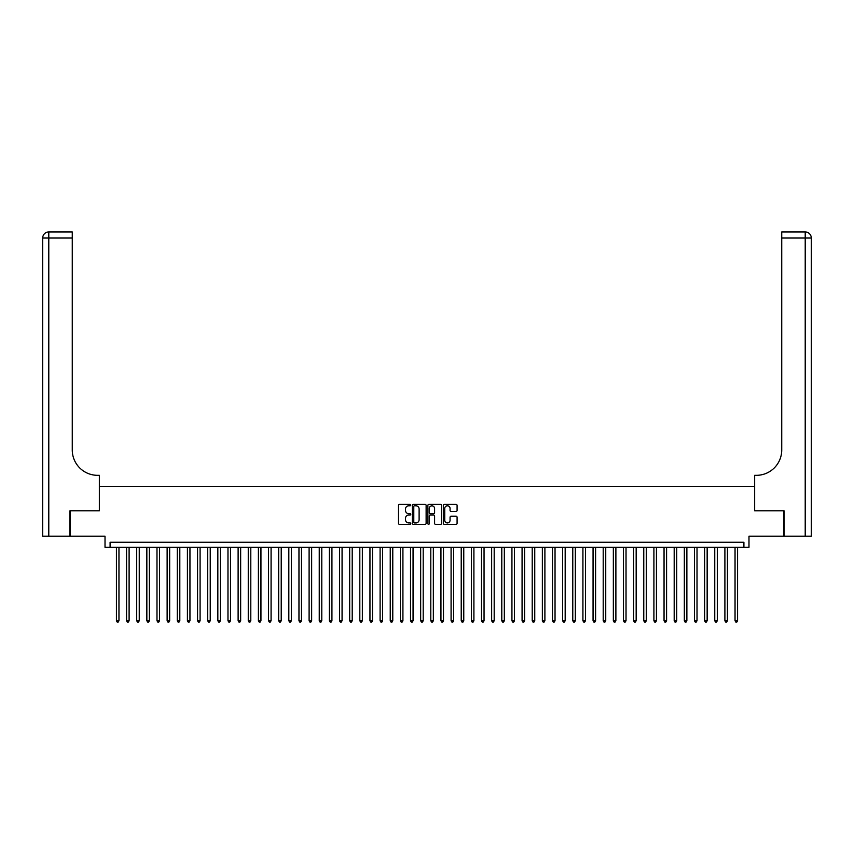 <?xml version="1.0" encoding="UTF-8"?>
<svg xmlns="http://www.w3.org/2000/svg" width="854" height="854" viewBox="0 0 854 854"><rect width="100%" height="100%" fill="white"/><g stroke="black" fill="none" stroke-linecap="round" stroke-linejoin="round"><path stroke-width="1.28" d="M410.774 505.109A0.694 0.694 0 0 0 410.08 504.415L399.501 504.415A0.993 0.993 0 0 0 398.508 505.408L398.508 523.321A0.993 0.993 0 0 0 399.501 524.324L410.08 524.324A0.694 0.694 0 0 0 410.774 523.619A0.694 0.694 0 0 0 410.08 522.926L408.714 522.926A3.181 3.181 0 0 1 405.522 519.744L405.522 518.25A3.181 3.181 0 0 1 408.714 515.058L410.08 515.058A0.694 0.694 0 0 0 410.774 514.364A0.694 0.694 0 0 0 410.08 513.67L408.714 513.67A3.181 3.181 0 0 1 405.522 510.489L405.522 508.995A3.181 3.181 0 0 1 408.714 505.803L410.08 505.803A0.694 0.694 0 0 0 410.774 505.109M456.089 511.429A0.993 0.993 0 0 0 457.082 510.436L457.082 505.408A0.993 0.993 0 0 0 456.089 504.415L444.347 504.415A0.993 0.993 0 0 0 443.354 505.408L443.354 523.321A0.993 0.993 0 0 0 444.347 524.324L456.089 524.324A0.993 0.993 0 0 0 457.082 523.321L457.082 517.257A0.993 0.993 0 0 0 456.089 516.254L451.061 516.254A0.993 0.993 0 0 0 450.069 517.257L450.069 520.267A2.658 2.658 0 0 1 447.411 522.926A2.658 2.658 0 0 1 444.742 520.267L444.742 508.472A2.658 2.658 0 0 1 447.411 505.803A2.658 2.658 0 0 1 450.069 508.472L450.069 510.436A0.993 0.993 0 0 0 451.061 511.429L456.089 511.429M743.909 547.329L748.979 547.329L748.979 536.173L783.716 536.173L783.716 510.82L754.562 510.82L754.562 486.481L99.438 486.481L99.438 510.82L70.284 510.82L70.284 536.173L105.021 536.173L105.021 547.329L743.909 547.329L743.909 542.258L110.091 542.258L110.091 547.329M426.125 505.408A0.993 0.993 0 0 0 425.132 504.415L413.389 504.415A0.993 0.993 0 0 0 412.397 505.408L412.397 523.321A0.993 0.993 0 0 0 413.389 524.324L425.132 524.324A0.993 0.993 0 0 0 426.125 523.321L426.125 505.408M428.868 504.415L440.611 504.415A0.993 0.993 0 0 1 441.603 505.408L441.603 523.321A0.993 0.993 0 0 1 440.611 524.324L435.583 524.324A0.993 0.993 0 0 1 434.59 523.321L434.59 516.062A0.993 0.993 0 0 0 433.597 515.058L430.256 515.058A0.993 0.993 0 0 0 429.263 516.062L429.263 523.619A0.694 0.694 0 0 1 428.569 524.324A0.694 0.694 0 0 1 427.875 523.619L427.875 505.408A0.993 0.993 0 0 1 428.868 504.415M414.478 505.803A0.694 0.694 0 0 0 413.784 506.507L413.784 522.232A0.694 0.694 0 0 0 414.478 522.926L415.93 522.926A3.181 3.181 0 0 0 419.111 519.744L419.111 508.995A3.181 3.181 0 0 0 415.93 505.803L414.478 505.803M434.59 508.514A2.658 2.658 0 0 0 431.932 505.856A2.658 2.658 0 0 0 429.263 508.514L429.263 512.678A0.993 0.993 0 0 0 430.256 513.67L433.597 513.67A0.993 0.993 0 0 0 434.59 512.678L434.59 508.514M116.422 547.329L116.422 620.751L118.962 620.751L118.962 547.329M118.962 620.751L118.204 622.064L117.19 622.064L116.422 620.751M69.975 510.82L99.342 510.82L99.342 475.326L97.612 475.326A25.353 25.353 0 0 1 72.259 449.973L72.259 238.02L48.785 238.02L48.785 536.173L69.975 536.173L69.975 510.82M48.785 536.173L42.7 536.173L42.7 238.02A6.085 6.085 0 0 1 48.785 231.936L72.259 231.936L72.259 238.02M97.612 475.326A25.353 25.353 0 0 1 72.259 449.973M48.785 231.936A6.085 6.085 0 0 0 42.7 238.02L48.785 238.02L48.785 231.936M811.3 536.173L784.025 536.173L784.025 510.82L754.658 510.82L754.658 475.326L756.388 475.326A25.353 25.353 0 0 0 781.741 449.973L781.741 231.936L805.215 231.936A6.085 6.085 0 0 1 811.3 238.02L811.3 536.173L811.3 238.02L781.741 238.02M756.388 475.326A25.353 25.353 0 0 0 781.741 449.973M126.563 547.329L126.563 620.751L129.103 620.751L129.103 547.329M129.103 620.751L128.346 622.064L127.331 622.064L126.563 620.751M136.704 547.329L136.704 620.751L139.245 620.751L139.245 547.329M139.245 620.751L138.487 622.064L137.473 622.064L136.704 620.751M146.845 547.329L146.845 620.751L149.386 620.751L149.386 547.329M149.386 620.751L148.628 622.064L147.614 622.064L146.845 620.751M156.987 547.329L156.987 620.751L159.527 620.751L159.527 547.329M159.527 620.751L158.769 622.064L157.755 622.064L156.987 620.751M167.128 547.329L167.128 620.751L169.668 620.751L169.668 547.329M169.668 620.751L168.911 622.064L167.896 622.064L167.128 620.751M177.269 547.329L177.269 620.751L179.81 620.751L179.81 547.329M179.81 620.751L179.052 622.064L178.038 622.064L177.269 620.751M187.41 547.329L187.41 620.751L189.951 620.751L189.951 547.329M189.951 620.751L189.193 622.064L188.179 622.064L187.41 620.751M197.552 547.329L197.552 620.751L200.092 620.751L200.092 547.329M200.092 620.751L199.334 622.064L198.32 622.064L197.552 620.751M207.693 547.329L207.693 620.751L210.233 620.751L210.233 547.329M210.233 620.751L209.476 622.064L208.461 622.064L207.693 620.751M217.834 547.329L217.834 620.751L220.375 620.751L220.375 547.329M220.375 620.751L219.617 622.064L218.603 622.064L217.834 620.751M227.975 547.329L227.975 620.751L230.516 620.751L230.516 547.329M230.516 620.751L229.758 622.064L228.744 622.064L227.975 620.751M238.117 547.329L238.117 620.751L240.657 620.751L240.657 547.329M240.657 620.751L239.899 622.064L238.885 622.064L238.117 620.751M248.258 547.329L248.258 620.751L250.798 620.751L250.798 547.329M250.798 620.751L250.041 622.064L249.026 622.064L248.258 620.751M258.399 547.329L258.399 620.751L260.94 620.751L260.94 547.329M260.94 620.751L260.182 622.064L259.168 622.064L258.399 620.751M268.54 547.329L268.54 620.751L271.081 620.751L271.081 547.329M271.081 620.751L270.323 622.064L269.309 622.064L268.54 620.751M278.682 547.329L278.682 620.751L281.222 620.751L281.222 547.329M281.222 620.751L280.464 622.064L279.45 622.064L278.682 620.751M288.823 547.329L288.823 620.751L291.363 620.751L291.363 547.329M291.363 620.751L290.606 622.064L289.591 622.064L288.823 620.751M298.964 547.329L298.964 620.751L301.505 620.751L301.505 547.329M301.505 620.751L300.747 622.064L299.733 622.064L298.964 620.751M309.105 547.329L309.105 620.751L311.646 620.751L311.646 547.329M311.646 620.751L310.888 622.064L309.874 622.064L309.105 620.751M319.247 547.329L319.247 620.751L321.787 620.751L321.787 547.329M321.787 620.751L321.029 622.064L320.015 622.064L319.247 620.751M329.388 547.329L329.388 620.751L331.928 620.751L331.928 547.329M331.928 620.751L331.171 622.064L330.156 622.064L329.388 620.751M339.529 547.329L339.529 620.751L342.07 620.751L342.07 547.329M342.07 620.751L341.312 622.064L340.298 622.064L339.529 620.751M349.67 547.329L349.67 620.751L352.211 620.751L352.211 547.329M352.211 620.751L351.453 622.064L350.439 622.064L349.67 620.751M359.812 547.329L359.812 620.751L362.352 620.751L362.352 547.329M362.352 620.751L361.594 622.064L360.58 622.064L359.812 620.751M369.953 547.329L369.953 620.751L372.493 620.751L372.493 547.329M372.493 620.751L371.736 622.064L370.721 622.064L369.953 620.751M380.094 547.329L380.094 620.751L382.635 620.751L382.635 547.329M382.635 620.751L381.877 622.064L380.863 622.064L380.094 620.751M390.235 547.329L390.235 620.751L392.776 620.751L392.776 547.329M392.776 620.751L392.018 622.064L391.004 622.064L390.235 620.751M400.377 547.329L400.377 620.751L402.917 620.751L402.917 547.329M402.917 620.751L402.159 622.064L401.145 622.064L400.377 620.751M410.518 547.329L410.518 620.751L413.058 620.751L413.058 547.329M413.058 620.751L412.301 622.064L411.286 622.064L410.518 620.751M420.659 547.329L420.659 620.751L423.2 620.751L423.2 547.329M423.2 620.751L422.442 622.064L421.428 622.064L420.659 620.751M430.8 547.329L430.8 620.751L433.341 620.751L433.341 547.329M433.341 620.751L432.572 622.064L431.558 622.064L430.8 620.751M440.942 547.329L440.942 620.751L443.482 620.751L443.482 547.329M443.482 620.751L442.714 622.064L441.699 622.064L440.942 620.751M451.083 547.329L451.083 620.751L453.623 620.751L453.623 547.329M453.623 620.751L452.855 622.064L451.841 622.064L451.083 620.751M461.224 547.329L461.224 620.751L463.765 620.751L463.765 547.329M463.765 620.751L462.996 622.064L461.982 622.064L461.224 620.751M471.365 547.329L471.365 620.751L473.906 620.751L473.906 547.329M473.906 620.751L473.137 622.064L472.123 622.064L471.365 620.751M481.507 547.329L481.507 620.751L484.047 620.751L484.047 547.329M484.047 620.751L483.279 622.064L482.264 622.064L481.507 620.751M491.648 547.329L491.648 620.751L494.188 620.751L494.188 547.329M494.188 620.751L493.42 622.064L492.406 622.064L491.648 620.751M501.789 547.329L501.789 620.751L504.33 620.751L504.33 547.329M504.33 620.751L503.561 622.064L502.547 622.064L501.789 620.751M511.93 547.329L511.93 620.751L514.471 620.751L514.471 547.329M514.471 620.751L513.702 622.064L512.688 622.064L511.93 620.751M522.072 547.329L522.072 620.751L524.612 620.751L524.612 547.329M524.612 620.751L523.844 622.064L522.829 622.064L522.072 620.751M532.213 547.329L532.213 620.751L534.753 620.751L534.753 547.329M534.753 620.751L533.985 622.064L532.971 622.064L532.213 620.751M542.354 547.329L542.354 620.751L544.895 620.751L544.895 547.329M544.895 620.751L544.126 622.064L543.112 622.064L542.354 620.751M552.495 547.329L552.495 620.751L555.036 620.751L555.036 547.329M555.036 620.751L554.267 622.064L553.253 622.064L552.495 620.751M562.637 547.329L562.637 620.751L565.177 620.751L565.177 547.329M565.177 620.751L564.409 622.064L563.394 622.064L562.637 620.751M572.778 547.329L572.778 620.751L575.318 620.751L575.318 547.329M575.318 620.751L574.55 622.064L573.536 622.064L572.778 620.751M582.919 547.329L582.919 620.751L585.46 620.751L585.46 547.329M585.46 620.751L584.691 622.064L583.677 622.064L582.919 620.751M593.06 547.329L593.06 620.751L595.601 620.751L595.601 547.329M595.601 620.751L594.832 622.064L593.818 622.064L593.06 620.751M603.202 547.329L603.202 620.751L605.742 620.751L605.742 547.329M605.742 620.751L604.974 622.064L603.959 622.064L603.202 620.751M613.343 547.329L613.343 620.751L615.883 620.751L615.883 547.329M615.883 620.751L615.115 622.064L614.101 622.064L613.343 620.751M623.484 547.329L623.484 620.751L626.025 620.751L626.025 547.329M626.025 620.751L625.256 622.064L624.242 622.064L623.484 620.751M633.625 547.329L633.625 620.751L636.166 620.751L636.166 547.329M636.166 620.751L635.397 622.064L634.383 622.064L633.625 620.751M643.767 547.329L643.767 620.751L646.307 620.751L646.307 547.329M646.307 620.751L645.539 622.064L644.524 622.064L643.767 620.751M653.908 547.329L653.908 620.751L656.448 620.751L656.448 547.329M656.448 620.751L655.68 622.064L654.666 622.064L653.908 620.751M664.049 547.329L664.049 620.751L666.59 620.751L666.59 547.329M666.59 620.751L665.821 622.064L664.807 622.064L664.049 620.751M674.19 547.329L674.19 620.751L676.731 620.751L676.731 547.329M676.731 620.751L675.962 622.064L674.948 622.064L674.19 620.751M684.332 547.329L684.332 620.751L686.872 620.751L686.872 547.329M686.872 620.751L686.104 622.064L685.089 622.064L684.332 620.751M694.473 547.329L694.473 620.751L697.013 620.751L697.013 547.329M697.013 620.751L696.245 622.064L695.231 622.064L694.473 620.751M704.614 547.329L704.614 620.751L707.155 620.751L707.155 547.329M707.155 620.751L706.386 622.064L705.372 622.064L704.614 620.751M714.755 547.329L714.755 620.751L717.296 620.751L717.296 547.329M717.296 620.751L716.527 622.064L715.513 622.064L714.755 620.751M724.897 547.329L724.897 620.751L727.437 620.751L727.437 547.329M727.437 620.751L726.669 622.064L725.654 622.064L724.897 620.751M735.038 547.329L735.038 620.751L737.578 620.751L737.578 547.329M737.578 620.751L736.81 622.064L735.796 622.064L735.038 620.751M805.215 536.173L805.215 231.936"/></g></svg>
